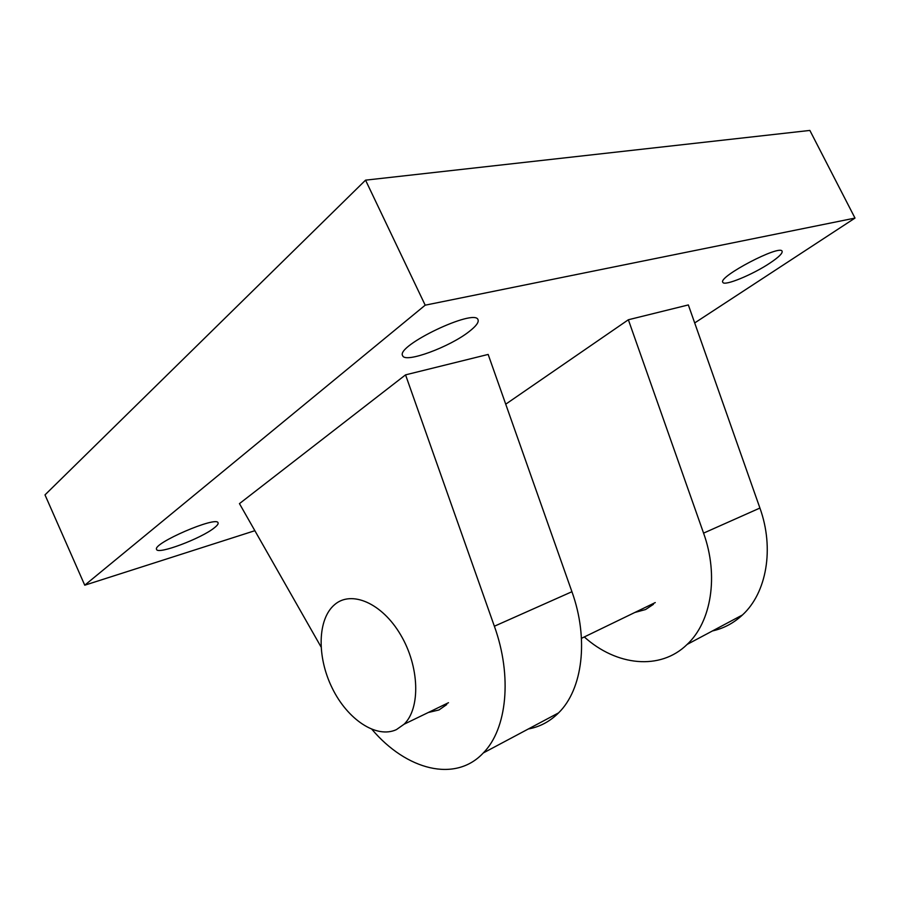 <?xml version="1.0" encoding="UTF-8"?>
<svg xmlns="http://www.w3.org/2000/svg" width="900" height="900" viewBox="0 0 900 900"><rect width="100%" height="100%" fill="white"/><g stroke="black" fill="none" stroke-linecap="round" stroke-linejoin="round"><path stroke-width="1.35" d="M634.871 612.461L645.559 609.536L653.456 604.305M770.141 262.946C778.658 257.231 782.651 253.35 782.123 251.291C780.424 244.035 717.75 276.919 722.824 282.308C723.994 286.504 752.715 274.68 770.141 262.946M712.474 630.934C723.735 628.425 733.725 623.104 742.455 614.97C766.609 592.92 774.551 548.539 759.915 508.05L688.342 304.931L628.357 319.759L505.721 404.19M584.303 636.952C616.298 665.854 660.217 670.837 687.139 644.423C711.383 621.889 718.942 575.663 703.575 533.126L628.357 319.759M214.222 527.906C217.192 525.6 218.475 523.924 218.07 522.866C217.08 515.52 152.021 543.555 156.6 549.45C157.736 554.873 201.274 538.459 214.222 527.906M469.316 331.425C476.055 326.171 478.969 322.279 478.035 319.77C475.155 307.868 395.246 345.994 402.671 355.725C405.045 363.521 449.899 346.961 469.316 331.425M372.015 729.45C406.327 769.961 455.243 783.045 483.289 752.962C506.981 729.124 512.483 676.395 494.37 626.231L405.551 374.861L239.456 503.629L321.007 646.875M428.276 712.508L438.975 709.965L446.738 704.565M528.334 728.977C539.82 726.896 549.9 721.53 558.585 712.867C582.637 689.423 589.028 639.056 571.928 591.716L488.16 354.431L405.551 374.861M694.688 322.942L855 218.081L425.194 305.179L84.746 585.202L254.869 530.696M855 218.081L809.865 130.433L365.558 180.157L45 494.876L84.746 585.202M425.194 305.179L365.558 180.157M396.416 729.619C376.391 738.979 347.377 719.359 332.179 688.039C316.766 656.831 317.43 619.121 334.575 604.676C351.338 589.972 381.971 602.989 400.624 634.815C419.479 666.439 420.728 708.255 404.077 724.23L396.416 729.619M703.575 533.126L759.915 508.05M494.37 626.231L571.928 591.716M483.289 752.962L558.585 712.867M687.139 644.423L742.455 614.97M655.256 602.584L581.467 638.325M448.481 702.72L404.077 724.23"/></g></svg>
